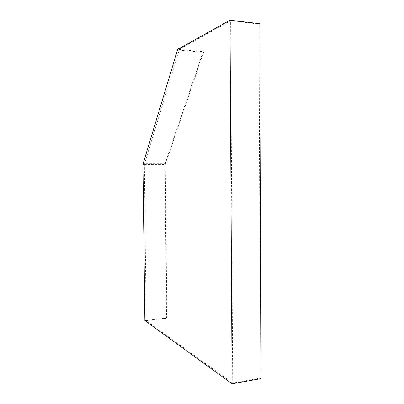 <?xml version="1.0" encoding="UTF-8"?>
<svg xmlns="http://www.w3.org/2000/svg" width="404" height="404" viewBox="0 0 404 404"><rect width="100%" height="100%" fill="white"/><g stroke="black" fill="none" stroke-linecap="round" stroke-linejoin="round"><path stroke-width="0.3" stroke-dasharray="2.02 1.52" d="M144.864 320.559L166.544 317.978L164.908 165.09L142.945 165.1M179.598 49.091L230.633 20.75L232.694 383.068L146.172 320.685L144.349 164.342L179.558 48.94L179.977 48.707L179.038 48.621M146.172 320.685L166.908 318.211L165.271 165.069L144.263 165.079M144.597 165.059L143.612 165.059M144.349 164.342L165.372 164.342L203.515 52.348L203.146 51.661L179.987 49.571L180.33 50.268L203.515 52.348M180.33 50.268L179.517 49.101M230.633 20.75L259.05 24.089L260.312 378.124L232.694 383.068M260.312 378.124L261.055 378.604M259.05 24.089L259.812 23.715M165.271 165.069L164.908 165.09M166.908 318.211L166.544 317.978M165.372 164.342L165.105 163.635L143.122 163.625M178.624 48.586L179.987 49.571M165.105 163.635L203.146 51.661"/><path stroke-width="0.61" d="M229.997 20.2L179.038 48.621L178.028 48.298L143.122 163.625L143.612 165.059L142.945 165.1L144.864 320.559L232.083 383.8L229.997 20.2L259.812 23.715L261.055 378.604L232.083 383.8M178.028 48.298L178.624 48.586"/></g></svg>
